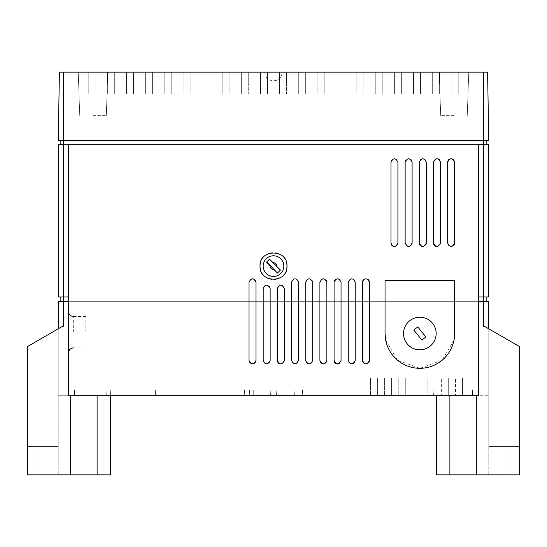 <?xml version="1.0" encoding="UTF-8"?>
<svg xmlns="http://www.w3.org/2000/svg" width="547" height="547" viewBox="0 0 547 547"><rect width="100%" height="100%" fill="white"/><g stroke="black" fill="none" stroke-linecap="round" stroke-linejoin="round"><path stroke-width="0.41" stroke-dasharray="2.73 2.05" d="M68.45 332.214L68.45 311.339L68.45 332.214M85.845 332.214L85.845 316.556L85.845 332.214M377.396 377.874L377.396 395.269L370.435 395.269L377.396 395.269L377.396 377.874L370.435 377.874L377.396 377.874M391.577 377.874L391.577 395.269L384.616 395.269L391.577 395.269L391.577 377.874L384.616 377.874L391.577 377.874M405.751 377.874L405.751 395.269L398.79 395.269L405.751 395.269L405.751 377.874L398.79 377.874L405.751 377.874M419.932 377.874L419.932 395.269L412.971 395.269L419.932 395.269L419.932 377.874L412.971 377.874L419.932 377.874M434.106 377.874L434.106 395.269L427.145 395.269L434.106 395.269L434.106 377.874L427.145 377.874L434.106 377.874M448.287 377.874L448.287 395.269L441.326 395.269L448.287 395.269L448.287 377.874L441.326 377.874L441.326 395.269L441.326 377.874L448.287 377.874M462.461 377.874L462.461 395.269L455.501 395.269L462.461 395.269L462.461 377.874L455.501 377.874L455.501 395.269L455.501 377.874L462.461 377.874M283.831 266.109A10.331 10.331 0 0 0 273.5 255.777A10.331 10.331 0 0 0 263.169 266.109A10.331 10.331 0 0 0 273.5 276.44A10.331 10.331 0 0 0 283.831 266.109M260.276 268.741A13.484 13.484 0 0 0 286.724 268.734M436.15 333.513A16.307 16.307 0 0 0 419.843 317.205A16.307 16.307 0 0 0 403.536 333.513A16.307 16.307 0 0 0 419.843 349.827A16.307 16.307 0 0 0 436.15 333.513M49.073 446.584L58.228 446.584L49.073 446.584L58.228 446.584L58.228 328.815L62.139 326.559L58.228 328.815L58.228 446.584L58.228 328.815L58.228 446.584L49.073 446.584M49.073 474.858L58.228 474.858L49.073 474.858M483.555 72.142L483.555 140.422L58.228 140.422L59.418 72.142L487.582 72.142L488.772 140.422L60.84 140.422L483.555 140.422L483.555 144.77L63.445 144.77L488.772 144.77L488.772 296.987L63.445 296.987L486.16 296.987L483.555 296.987L483.555 326.559L484.861 326.559L483.555 326.559L484.861 326.559L519.65 346.641L519.65 446.584L488.772 446.584L497.927 446.584L488.772 446.584L497.927 446.584L488.772 446.584L488.772 328.815L519.65 346.641L519.65 474.858L449.894 474.858L519.65 474.858L519.65 346.641L519.65 446.584L519.65 346.641L484.861 326.559L488.772 328.815L488.772 446.584L488.772 301.335L58.228 301.335L58.228 328.815L27.35 346.641L58.228 328.815L27.35 346.641L27.35 474.858L70.248 474.858L27.35 474.858L27.35 346.641L27.35 446.584L58.228 446.584L27.35 446.584L27.35 346.641L62.139 326.559L63.445 326.559L62.139 326.559L63.445 326.559L63.445 301.335L486.16 301.335L60.84 301.335L63.445 301.335L63.445 296.987L60.84 296.987L60.84 301.335M497.927 474.858L488.772 474.858L497.927 474.858M93.017 72.142L107.807 72.142L93.017 72.142M93.017 115.636L106.289 115.636L93.017 115.636M453.983 72.142L439.193 72.142L453.983 72.142M453.983 115.636L440.711 115.636L453.983 115.636M126.507 93.886L126.507 72.142L114.33 72.142L126.507 72.142L126.507 93.886L120.415 93.886L126.507 93.886L126.507 72.142L126.507 93.886L114.33 93.886L114.33 72.142L120.415 72.142L114.33 72.142L114.33 93.886L120.415 93.886L114.33 93.886L114.33 72.142L114.33 93.886L126.507 93.886M145.639 93.886L145.639 72.142L133.461 72.142L145.639 72.142L145.639 93.886L139.553 93.886L145.639 93.886L145.639 72.142L145.639 93.886L133.461 93.886L133.461 72.142L133.461 93.886L139.553 93.886L133.461 93.886L133.461 72.142L133.461 93.886L145.639 93.886M164.777 93.886L164.777 72.142L152.599 72.142L164.777 72.142L164.777 93.886L158.685 93.886L164.777 93.886L164.777 72.142L164.777 93.886L152.599 93.886L152.599 72.142L158.685 72.142L152.599 72.142L152.599 93.886L158.685 93.886L152.599 93.886L152.599 72.142L152.599 93.886L164.777 93.886M183.915 93.886L183.915 72.142L171.737 72.142L183.915 72.142L183.915 93.886L177.823 93.886L183.915 93.886L183.915 72.142L183.915 93.886L171.737 93.886L171.737 72.142L171.737 93.886L177.823 93.886L171.737 93.886L171.737 72.142L171.737 93.886L183.915 93.886M203.046 93.886L203.046 72.142L190.869 72.142L203.046 72.142L203.046 93.886L196.961 93.886L203.046 93.886L203.046 72.142L203.046 93.886L190.869 93.886L190.869 72.142L196.961 72.142L190.869 72.142L190.869 93.886L196.961 93.886L190.869 93.886L190.869 72.142L190.869 93.886L203.046 93.886M222.185 93.886L222.185 72.142L210.007 72.142L222.185 72.142L222.185 93.886L216.092 93.886L222.185 93.886L222.185 72.142L222.185 93.886L210.007 93.886L210.007 72.142L210.007 93.886L216.092 93.886L210.007 93.886L210.007 72.142L210.007 93.886L222.185 93.886M241.316 93.886L241.316 72.142L229.138 72.142L241.316 72.142L241.316 93.886L235.231 93.886L241.316 93.886L241.316 72.142L241.316 93.886L229.138 93.886L229.138 72.142L235.231 72.142L229.138 72.142L229.138 93.886L235.231 93.886L229.138 93.886L229.138 72.142L229.138 93.886L241.316 93.886M260.454 93.886L260.454 72.142L248.276 72.142L254.362 72.142L248.276 72.142L248.276 93.886L248.276 72.142L260.454 72.142L260.454 93.886L248.276 93.886L248.276 72.142L248.276 93.886L260.454 93.886L248.276 93.886L260.454 93.886L260.454 72.142L260.454 93.886M432.67 93.886L432.67 72.142L420.493 72.142L432.67 72.142L432.67 93.886L426.585 93.886L432.67 93.886L432.67 72.142L432.67 93.886L420.493 93.886L420.493 72.142L426.585 72.142L420.493 72.142L420.493 93.886L426.585 93.886L420.493 93.886L420.493 72.142L420.493 93.886L432.67 93.886M413.539 93.886L413.539 72.142L401.361 72.142L413.539 72.142L413.539 93.886L407.447 93.886L413.539 93.886L413.539 72.142L413.539 93.886L401.361 93.886L401.361 72.142L401.361 93.886L407.447 93.886L401.361 93.886L401.361 72.142L401.361 93.886L413.539 93.886M394.401 93.886L394.401 72.142L382.223 72.142L394.401 72.142L394.401 93.886L388.315 93.886L394.401 93.886L394.401 72.142L394.401 93.886L382.223 93.886L382.223 72.142L388.315 72.142L382.223 72.142L382.223 93.886L388.315 93.886L382.223 93.886L382.223 72.142L382.223 93.886L394.401 93.886M375.263 93.886L375.263 72.142L363.085 72.142L375.263 72.142L375.263 93.886L369.177 93.886L375.263 93.886L375.263 72.142L375.263 93.886L363.085 93.886L363.085 72.142L363.085 93.886L369.177 93.886L363.085 93.886L363.085 72.142L363.085 93.886L375.263 93.886M356.131 93.886L356.131 72.142L343.954 72.142L356.131 72.142L356.131 93.886L350.039 93.886L356.131 93.886L356.131 72.142L356.131 93.886L343.954 93.886L343.954 72.142L350.039 72.142L343.954 72.142L343.954 93.886L350.039 93.886L343.954 93.886L343.954 72.142L343.954 93.886L356.131 93.886M336.993 93.886L336.993 72.142L324.815 72.142L336.993 72.142L336.993 93.886L330.908 93.886L336.993 93.886L336.993 72.142L336.993 93.886L324.815 93.886L324.815 72.142L324.815 93.886L330.908 93.886L324.815 93.886L324.815 72.142L324.815 93.886L336.993 93.886M317.862 93.886L317.862 72.142L305.684 72.142L317.862 72.142L317.862 93.886L311.769 93.886L317.862 93.886L317.862 72.142L317.862 93.886L305.684 93.886L305.684 72.142L311.769 72.142L305.684 72.142L305.684 93.886L311.769 93.886L305.684 93.886L305.684 72.142L305.684 93.886L317.862 93.886M298.724 93.886L298.724 72.142L286.546 72.142L292.638 72.142L286.546 72.142L286.546 93.886L286.546 72.142L298.724 72.142L298.724 93.886L286.546 93.886L286.546 72.142L286.546 93.886L298.724 93.886L286.546 93.886L298.724 93.886L298.724 72.142L298.724 93.886M279.585 93.886L279.585 72.142L273.5 72.142L282.197 72.142L264.803 72.142L279.585 72.142L267.415 72.142L273.5 72.142L267.415 72.142L267.415 93.886L267.415 72.142L279.585 72.142L279.585 93.886L267.415 93.886L267.415 72.142L267.415 93.886L279.585 93.886L267.415 93.886L279.585 93.886L279.585 72.142L279.585 93.886M88.238 93.886L88.238 72.142L82.146 72.142L88.238 72.142L88.238 93.886L88.238 72.142L76.06 72.142L88.238 72.142L88.238 93.886L76.06 93.886L76.06 72.142L76.06 93.886L88.238 93.886M107.369 93.886L107.369 72.142L101.284 72.142L107.369 72.142L107.369 93.886L107.369 72.142L95.192 72.142L107.369 72.142L107.369 93.886L95.192 93.886L95.192 72.142L95.192 93.886L107.369 93.886M470.94 93.886L470.94 72.142L464.854 72.142L470.94 72.142L470.94 93.886L470.94 72.142L458.762 72.142L470.94 72.142L470.94 93.886L458.762 93.886L458.762 72.142L458.762 93.886L470.94 93.886M451.808 93.886L451.808 72.142L445.716 72.142L451.808 72.142L451.808 93.886L451.808 72.142L439.631 72.142L451.808 72.142L451.808 93.886L439.631 93.886L439.631 72.142L439.631 93.886L451.808 93.886M286.717 263.463A13.484 13.484 0 0 0 260.276 263.483M74.577 390.052L74.577 395.269L249.726 395.269L74.577 395.269L74.577 390.052L74.577 395.269L74.577 390.052L249.37 390.052L106.097 390.052L106.289 395.269L106.097 390.052L74.577 390.052L249.37 390.052L74.577 390.052M270.184 390.052L155.348 390.052L155.348 395.269L270.457 395.269L110.556 395.269L155.348 395.269L155.348 390.052L270.184 390.052L270.457 395.269L253.712 395.269L270.457 395.269L270.184 390.052L253.719 390.052L270.184 390.052L270.457 395.269L270.184 390.052M391.652 390.052L391.652 395.269L276.543 395.269L433.409 395.269L391.652 395.269L391.652 390.052L276.816 390.052L433.21 390.052L433.409 395.269L276.543 395.269L433.409 395.269L433.21 390.052L391.652 390.052M472.423 390.052L472.423 395.269L294.594 395.269L472.423 395.269L472.423 390.052L472.423 395.269L472.423 390.052L294.97 390.052L437.942 390.052L437.75 395.269L437.942 390.052L472.423 390.052L294.97 390.052L472.423 390.052M276.816 390.052L276.543 395.269L276.816 390.052L289.937 390.052L276.816 390.052L276.543 395.269L276.816 390.052M110.747 390.052L110.556 395.269L253.712 395.269L110.556 395.269L110.747 390.052L253.719 390.052L110.747 390.052M433.21 390.052L289.937 390.052L433.21 390.052M58.228 328.815L58.228 395.269L110.412 395.269L97.106 395.269L97.106 474.858L110.412 474.858L27.35 474.858L27.35 346.641L58.228 328.815L58.228 395.269L110.412 395.269L68.45 395.269L68.45 301.335L478.55 301.335L478.55 296.987L68.45 296.987L68.45 144.77M478.55 301.335L478.55 395.269L449.894 395.269L488.772 395.269L70.248 395.269L70.248 474.858M449.894 395.269L449.894 474.858L449.894 395.269L436.588 395.269L449.894 395.269L449.894 474.858L436.588 474.858L519.65 474.858L519.65 346.641L488.772 328.815L488.772 446.584L519.65 446.584L519.65 346.641L488.772 328.815L488.772 395.269L488.772 328.815M110.412 395.269L110.412 474.858L97.106 474.858L97.106 395.269L70.248 395.269M497.927 446.584L507.076 446.584L497.927 446.584M63.445 72.142L63.445 144.77L60.84 144.77L63.445 144.77L63.445 296.987L483.555 296.987L483.555 144.77L58.228 144.77L58.228 296.987L60.84 296.987M476.752 395.269L476.752 474.858M486.16 296.987L486.16 301.335M478.55 144.77L478.55 296.987M60.84 140.422L60.84 144.77M486.16 140.422L486.16 144.77M68.45 301.335L68.45 296.987M454.632 280.638L454.632 333.513M453.976 340.255L442.099 360.261L419.884 368.309L397.635 360.295L385.717 340.302M385.047 333.513L385.047 280.638M439.631 93.886L439.631 72.142L439.631 93.886M458.762 93.886L458.762 72.142L458.762 93.886M95.192 93.886L95.192 72.142L95.192 93.886M76.06 93.886L76.06 72.142L76.06 93.886M273.5 80.84C278.785 80.327 281.684 77.428 282.197 72.142A8.697 8.697 0 0 1 273.5 80.84A8.697 8.697 0 0 1 264.803 72.142M27.35 446.584L58.228 446.584L27.35 446.584L27.35 346.641L27.35 446.584M436.588 395.269L436.588 474.858L449.894 474.858M519.65 446.584L488.772 446.584L519.65 446.584M97.106 395.269L97.106 474.858M289.937 390.052L289.972 395.269L289.937 390.052M294.97 390.052L294.594 395.269L294.97 390.052M302.505 390.052L302.259 395.269L302.505 390.052M253.719 390.052L253.712 395.269L253.719 390.052M249.37 390.052L249.726 395.269L249.37 390.052M244.495 390.052L244.741 395.269L244.495 390.052M417.73 326.928L413.805 330.135L421.956 340.104L425.881 336.897L417.73 326.928M368.37 279.736A3.48 3.48 0 0 0 362.702 280.864M369.396 360.48L369.396 282.197M363.434 362.914A3.48 3.48 0 0 0 369.136 361.786M362.435 282.197L362.435 360.48M355.215 282.197A3.48 3.48 0 0 0 350.408 278.984A3.48 3.48 0 0 0 348.261 282.197L348.261 360.48A3.48 3.48 0 0 0 353.095 363.68A3.48 3.48 0 0 0 355.215 360.48L355.215 282.197M337.561 363.96A3.48 3.48 0 0 0 341.041 360.48L341.041 282.197A3.48 3.48 0 0 0 336.227 278.984A3.48 3.48 0 0 0 334.08 282.197L334.08 360.48M326.86 282.197A3.48 3.48 0 0 0 322.053 278.984A3.48 3.48 0 0 0 319.906 282.197L319.906 360.48A3.48 3.48 0 0 0 324.74 363.68A3.48 3.48 0 0 0 326.86 360.48L326.86 282.197M312.686 282.197A3.48 3.48 0 0 0 307.872 278.984A3.48 3.48 0 0 0 305.725 282.197L305.725 360.48A3.48 3.48 0 0 0 310.559 363.68A3.48 3.48 0 0 0 312.686 360.48L312.686 282.197M298.505 282.197A3.48 3.48 0 0 0 293.698 278.984A3.48 3.48 0 0 0 291.551 282.197L291.551 360.48A3.48 3.48 0 0 0 296.385 363.68A3.48 3.48 0 0 0 298.505 360.48L298.505 282.197M255.975 282.197A3.48 3.48 0 0 0 251.162 278.984A3.48 3.48 0 0 0 249.015 282.197L249.015 360.48A3.48 3.48 0 0 0 253.849 363.68A3.48 3.48 0 0 0 255.975 360.48L255.975 282.197M270.15 288.542A3.48 3.48 0 0 0 265.343 285.329A3.48 3.48 0 0 0 263.196 288.542L263.196 360.48A3.48 3.48 0 0 0 266.676 363.96A3.48 3.48 0 0 0 270.15 360.48L270.15 288.542M279.496 363.687A3.48 3.48 0 0 0 284.331 360.48L284.331 288.542A3.48 3.48 0 0 0 279.517 285.329A3.48 3.48 0 0 0 277.37 288.542L277.37 360.48M454.632 243.059L454.632 162.165A3.48 3.48 0 0 0 453.901 160.032M452.513 158.965A3.48 3.48 0 0 0 449.784 158.972M447.672 162.165L447.672 243.059A3.48 3.48 0 0 0 454.372 244.386M435.644 246.273A3.48 3.48 0 0 0 440.458 243.059L440.458 162.165A3.48 3.48 0 0 0 439.473 159.738M438.338 158.965A3.48 3.48 0 0 0 433.498 162.165L433.498 243.059A3.48 3.48 0 0 0 433.764 244.386M426.277 243.059L426.277 162.165A3.48 3.48 0 0 0 420.301 159.745A3.48 3.48 0 0 0 419.323 162.165L419.323 243.059M422.804 246.54A3.48 3.48 0 0 0 426.017 244.386M412.103 243.059L412.103 162.165A3.48 3.48 0 0 0 411.118 159.738M409.983 158.965A3.48 3.48 0 0 0 405.142 162.165L405.142 243.059A3.48 3.48 0 0 0 411.836 244.386M393.115 246.273A3.48 3.48 0 0 0 397.922 243.059L397.922 162.165A3.48 3.48 0 0 0 391.214 160.873A3.48 3.48 0 0 0 390.968 162.165L390.968 243.059A3.48 3.48 0 0 0 391.228 244.386M269.521 259.162L266.751 261.938M276.85 266.485L273.117 262.758M277.479 273.049L280.249 270.273M270.15 265.733L273.883 269.459M427.145 377.874L427.145 395.269L427.145 377.874M412.971 377.874L412.971 395.269L412.971 377.874M398.79 377.874L398.79 395.269L398.79 377.874M384.616 377.874L384.616 395.269L384.616 377.874M370.435 377.874L370.435 395.269L370.435 377.874M73.667 332.214L73.667 316.556L73.667 332.214M85.845 347.865L73.667 347.865M39.924 474.858L39.924 446.584L39.924 474.858M488.772 474.858L488.772 446.584L488.772 474.858M106.289 115.636L107.807 72.142L106.289 115.636M467.247 115.636L468.765 72.142L467.247 115.636M440.711 115.636L439.193 72.142L440.711 115.636M79.753 115.636L78.235 72.142L79.753 115.636M58.228 474.858L58.228 446.584L58.228 474.858M507.076 474.858L507.076 446.584L507.076 474.858M85.845 316.556L73.667 316.556"/><path stroke-width="0.82" d="M263.169 266.109A10.331 10.331 0 0 1 273.5 255.777A10.331 10.331 0 0 1 283.831 266.109A10.331 10.331 0 0 1 273.5 276.44A10.331 10.331 0 0 1 263.169 266.109A10.331 10.331 0 0 0 273.5 276.44A10.331 10.331 0 0 0 283.831 266.109M266.751 261.938L277.479 273.049L280.447 270.074L269.521 259.162L266.553 262.136L270.15 265.733A3.371 3.371 0 0 0 273.883 269.459L277.479 273.049M286.724 268.734A13.484 13.484 0 0 0 286.984 266.109C287.818 283.496 259.189 283.503 260.016 266.109A13.484 13.484 0 0 0 260.276 268.741M436.15 333.513A16.307 16.307 0 0 0 419.843 317.205A16.307 16.307 0 0 0 403.536 333.513A16.307 16.307 0 0 0 419.843 349.827A16.307 16.307 0 0 0 436.15 333.513M260.276 263.483A13.484 13.484 0 0 0 260.016 266.109C259.175 248.741 287.797 248.68 286.984 266.109A13.484 13.484 0 0 0 286.717 263.463M385.717 340.302L385.047 333.513L385.047 280.638L454.632 280.638L454.632 333.513L453.976 340.255M385.047 333.513A34.789 34.789 0 0 0 419.843 368.309A34.789 34.789 0 0 0 454.632 333.513M58.228 328.815L58.228 301.335L63.445 301.335L63.445 326.559L62.139 326.559L27.35 346.641L27.35 474.858L110.412 474.858L110.412 395.269M68.45 144.77L478.55 144.77L478.55 395.269L68.45 395.269L68.45 144.77L63.445 144.77L63.445 296.987L68.45 296.987M478.55 301.335L483.555 301.335L483.555 326.559L484.861 326.559L519.65 346.641L519.65 474.858L436.588 474.858L436.588 395.269M478.55 296.987L483.555 296.987L483.555 301.335L488.772 301.335L488.772 328.815M63.445 72.142L63.445 140.422L58.228 140.422L59.418 72.142L487.582 72.142L488.772 140.422L483.555 140.422L483.555 144.77L488.772 144.77L488.772 296.987L483.555 296.987L483.555 144.77L478.55 144.77M70.248 395.269L70.248 474.858M483.555 72.142L483.555 140.422L63.445 140.422L63.445 144.77L58.228 144.77L58.228 296.987L63.445 296.987L63.445 301.335L68.45 301.335M476.752 395.269L476.752 474.858M486.16 296.987L486.16 301.335M60.84 296.987L60.84 301.335M60.84 140.422L60.84 144.77M486.16 140.422L486.16 144.77M390.968 243.059L390.968 162.165C393.279 157.714 395.597 157.714 397.922 162.165L397.922 243.059C395.604 247.545 393.286 247.545 390.968 243.059M405.142 243.059L405.142 162.165C407.453 157.714 409.771 157.714 412.103 162.165L412.103 243.059C409.785 247.545 407.46 247.545 405.142 243.059M419.323 243.059L419.323 162.165C421.634 157.714 423.952 157.714 426.277 162.165L426.277 243.059C423.959 247.545 421.641 247.545 419.323 243.059A3.48 3.48 0 0 0 422.804 246.54M433.498 243.059L433.498 162.165C435.809 157.714 438.126 157.714 440.458 162.165L440.458 243.059C438.14 247.545 435.815 247.545 433.498 243.059M447.672 243.059L447.672 162.165C449.99 157.714 452.307 157.714 454.632 162.165L454.632 243.059C452.314 247.545 449.996 247.545 447.672 243.059M277.37 360.48L277.37 288.542C279.688 284.05 282.006 284.05 284.331 288.542L284.331 360.48C282.013 364.945 279.695 364.945 277.37 360.48A3.48 3.48 0 0 0 279.496 363.687M263.196 360.48L263.196 288.542C265.507 284.05 267.825 284.05 270.15 288.542L270.15 360.48C267.832 364.945 265.514 364.945 263.196 360.48M249.015 360.48L249.015 282.197C251.333 277.712 253.651 277.712 255.975 282.197L255.975 360.48C253.658 364.945 251.34 364.945 249.015 360.48M291.551 360.48L291.551 282.197C293.862 277.712 296.18 277.712 298.505 282.197L298.505 360.48C296.187 364.945 293.869 364.945 291.551 360.48M305.725 360.48L305.725 282.197C308.043 277.712 310.361 277.712 312.686 282.197L312.686 360.48C310.368 364.945 308.05 364.945 305.725 360.48M319.906 360.48L319.906 282.197C322.217 277.712 324.535 277.712 326.86 282.197L326.86 360.48C324.542 364.945 322.224 364.945 319.906 360.48M334.08 360.48L334.08 282.197C336.398 277.712 338.716 277.712 341.041 282.197L341.041 360.48C338.723 364.945 336.405 364.945 334.08 360.48A3.48 3.48 0 0 0 337.561 363.96M348.261 360.48L348.261 282.197C350.572 277.712 352.89 277.712 355.215 282.197L355.215 360.48C352.897 364.945 350.579 364.945 348.261 360.48M362.435 360.48L362.435 282.197C364.753 277.712 367.071 277.712 369.396 282.197L369.396 360.48C367.078 364.945 364.76 364.945 362.435 360.48A3.48 3.48 0 0 0 363.434 362.914M449.894 395.269L449.894 474.858M97.106 395.269L97.106 474.858M417.73 326.928L413.805 330.135L421.956 340.104L425.881 336.897L417.73 326.928M369.396 282.197A3.48 3.48 0 0 0 368.37 279.736M362.702 280.864A3.48 3.48 0 0 0 362.435 282.197M369.136 361.786A3.48 3.48 0 0 0 369.396 360.48M453.901 160.032A3.48 3.48 0 0 0 452.513 158.965M449.784 158.972A3.48 3.48 0 0 0 447.672 162.165M454.372 244.386A3.48 3.48 0 0 0 454.632 243.059M439.473 159.738A3.48 3.48 0 0 0 438.338 158.965M433.764 244.386A3.48 3.48 0 0 0 435.644 246.273M426.017 244.386A3.48 3.48 0 0 0 426.277 243.059M411.118 159.738A3.48 3.48 0 0 0 409.983 158.965M411.836 244.386A3.48 3.48 0 0 0 412.103 243.059M391.228 244.386A3.48 3.48 0 0 0 393.115 246.273M280.249 270.273L276.85 266.485A3.371 3.371 0 0 0 273.117 262.758L269.521 259.162M73.667 316.556C70.495 316.248 68.758 314.504 68.45 311.339M73.667 347.865C70.495 348.179 68.758 349.916 68.45 353.088"/></g></svg>
